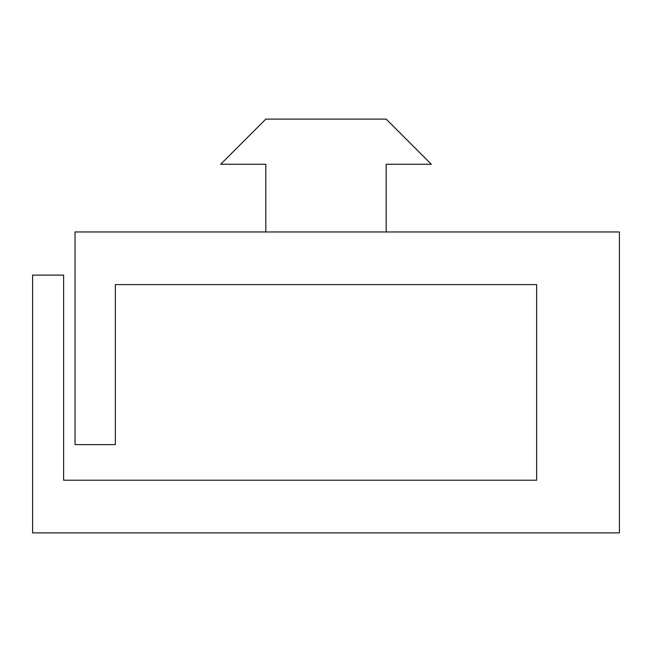 <?xml version="1.0" encoding="UTF-8"?>
<svg xmlns="http://www.w3.org/2000/svg" width="652" height="652" viewBox="0 0 652 652"><rect width="100%" height="100%" fill="white"/><g stroke="black" fill="none" stroke-linecap="round" stroke-linejoin="round"><path stroke-width="0.98" d="M619.4 231.965L75.037 231.965L75.037 444.607L115.355 444.607L115.355 284.622L536.645 284.622L536.645 480.222L63.619 480.222L63.619 275.111L32.6 275.111L32.6 532.888L619.4 532.888L619.4 231.965M386.188 231.965L386.188 164.255L431.322 164.255L386.188 119.112L265.812 119.112L220.678 164.255L265.812 164.255L265.812 231.965"/></g></svg>
